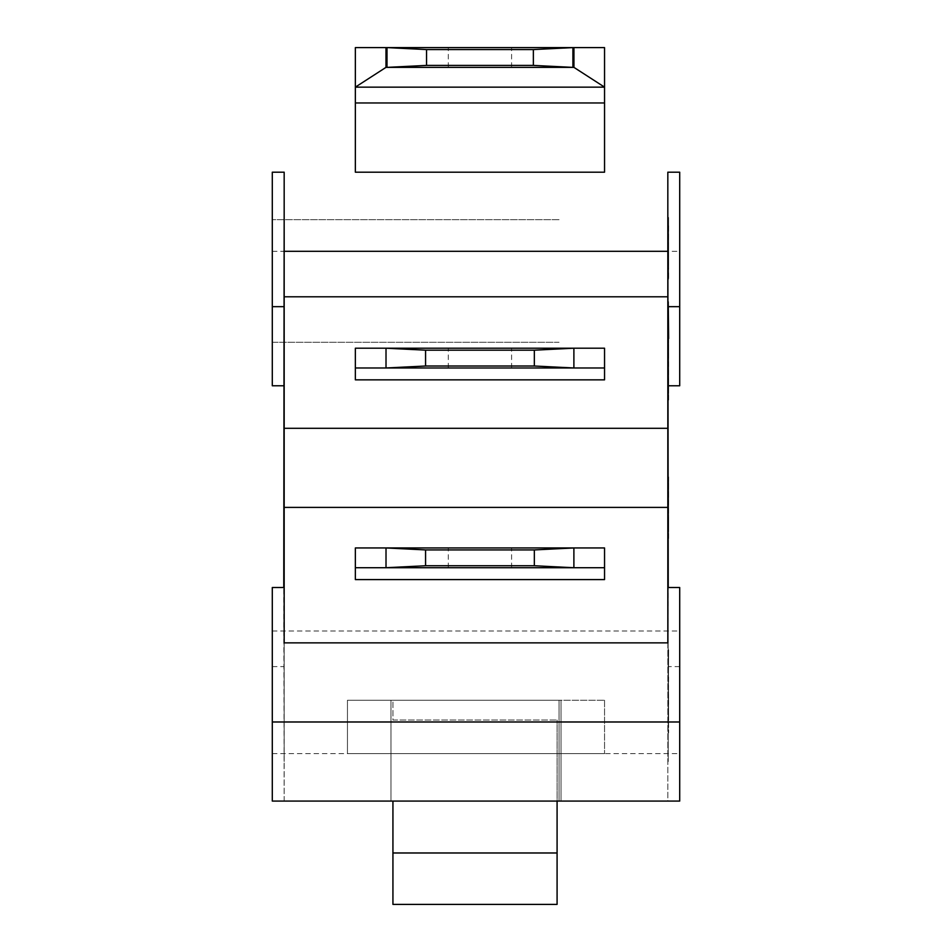 <?xml version="1.0" encoding="UTF-8"?>
<svg xmlns="http://www.w3.org/2000/svg" width="952" height="952" viewBox="0 0 952 952"><rect width="100%" height="100%" fill="white"/><g stroke="black" fill="none" stroke-linecap="round" stroke-linejoin="round"><path stroke-width="0.71" stroke-dasharray="4.76 3.57" d="M557.087 801.084L390.963 801.084L390.963 700.232L390.963 801.084L390.963 753.627L561.037 753.627L561.037 700.232L604.544 700.232L347.456 700.232L347.456 753.627L604.544 753.627L561.037 753.627L561.037 700.232L604.544 700.232L604.544 753.627L604.544 700.232L347.456 700.232L390.963 700.232L390.963 753.627L347.456 753.627L604.544 753.627L347.456 753.627L347.456 700.232L347.456 753.627L347.456 700.232L390.963 700.232L390.963 801.084L561.037 801.084L390.963 801.084L559.062 801.084L392.938 801.084L557.087 801.084L557.087 720.009L557.087 904.4M392.938 801.084L392.938 870.307L392.938 818.887L392.938 852.98L557.087 852.98M392.938 904.4L392.938 852.98M392.938 720.009L557.087 720.009L392.938 720.009L392.938 700.232L559.062 700.232L392.938 700.232L392.938 720.009M559.062 379.848L355.358 379.848L355.358 348.206L604.544 348.206L604.544 379.848L559.062 379.848M604.544 367.984L355.358 367.984M479.951 367.984L511.593 367.984L479.951 367.984M479.951 348.206L511.593 348.206L479.951 348.206M386.012 367.984L386.012 348.206M573.889 348.206L573.889 367.984M559.062 579.59L355.358 579.59L355.358 547.947L604.544 547.947L604.544 579.59L559.062 579.59M604.544 567.725L355.358 567.725M479.951 567.725L511.593 567.725L479.951 567.725M479.951 547.947L511.593 547.947L479.951 547.947M386.012 567.725L386.012 547.947M573.889 547.947L573.889 567.725M604.544 87.156L355.358 87.156M387 47.6L387 67.378L572.902 67.378L572.902 47.6M355.358 47.6L355.358 102.971L604.544 102.971L604.544 47.6L355.358 47.6M355.358 172.193L559.062 172.193L355.358 172.193L355.358 102.971M479.951 47.6L511.593 47.6L479.951 47.6M604.544 172.193L559.062 172.193L604.544 172.193L604.544 102.971M479.951 67.378L511.593 67.378L479.951 67.378M667.828 211.749L668.233 761.541L667.828 172.193L679.704 172.193L679.704 385.774L667.828 385.774L667.828 761.541L668.233 587.503M604.544 700.232L604.544 753.627L604.544 700.232M390.963 700.232L561.037 700.232L561.037 801.084L561.037 700.232L390.963 700.232M284.172 336.342L284.172 761.541L283.767 336.342M284.172 801.084L284.172 587.503L272.296 587.503L272.296 801.084L284.172 801.084L283.767 587.503M283.767 385.774L272.296 385.774L272.296 172.193L284.172 172.193L284.172 721.985L284.172 211.749M668.233 721.045L668.625 649.847L668.233 721.045M668.233 657.499L668.625 720.783L668.233 657.499M668.233 683.155L668.233 721.842L668.233 656.344L668.625 683.155M668.233 676.503L668.233 720.783L668.625 676.503M668.233 704.813L668.233 656.44L668.625 704.813M668.233 268.274L668.233 218.615L668.625 268.274M668.233 269.13L668.233 218.615L668.625 269.13M668.233 277.948L668.233 218.615M668.233 278.984L668.233 217.627L668.625 278.984M668.233 353.62L668.625 311.185L668.233 353.62M668.233 363.7L668.233 311.185L668.233 363.7M668.233 301.784L668.233 311.352M668.233 312.28L668.233 326.762L668.233 312.28M668.233 311.185L668.233 364.783L668.233 311.185M668.233 399.947L668.233 338.591L668.233 399.947M668.233 386.155L668.233 339.578L668.625 386.155M668.233 398.912L668.625 339.578L668.233 398.912M668.233 508.178L668.233 477.023L668.233 508.178M668.233 524.6L668.233 478.023L668.625 524.6M668.233 537.345L668.625 478.023L668.233 537.345M668.233 671.541L668.625 732.838L668.233 671.541M668.233 701.648L668.233 684.393L668.233 701.648M668.233 703.302L668.233 648.657L668.625 703.302M668.233 272.248L668.625 224.363L668.233 272.248M668.233 318.194L668.233 357.773L668.233 318.194M668.233 332.462L668.625 357.821L668.233 332.462M668.233 337.96L668.233 359.082L668.233 337.96M668.233 332.296L668.625 355.465L668.233 332.296M668.233 393.212L668.233 345.326L668.625 393.212M668.625 385.774L667.828 385.774L667.828 306.675L667.828 801.084L679.704 801.084L679.704 587.503L667.828 587.503L667.828 801.084M668.625 538.392L668.625 477.023M668.233 483.759L668.625 498.86L668.625 483.759M668.233 324.025L668.625 317.266L668.625 324.025M559.062 801.084L561.037 801.084L559.062 801.084L559.062 700.232L559.062 801.084M284.172 587.503L284.172 642.874L667.828 642.874L667.828 587.503M284.172 296.786L667.828 296.786M559.062 342.268L272.296 342.268L272.296 219.662L272.296 342.268L559.062 342.268M559.062 219.662L272.296 219.662L559.062 219.662M679.704 342.268L679.704 219.662L679.704 342.268M679.704 692.318L679.704 753.627L679.704 692.318M668.625 519.256L668.625 531.644L668.625 519.256M668.625 399.947L668.625 338.591M668.625 337.924L668.625 311.352M272.296 692.318L272.296 631.009L272.296 692.318M668.233 721.985L283.767 721.985M272.296 666.602L283.767 666.602M679.704 666.602L668.233 666.602M272.296 251.304L679.704 251.304M511.593 367.984L511.593 348.206M448.309 367.984L448.309 348.206M511.593 567.725L511.593 547.947M448.309 567.725L448.309 547.947M511.593 67.378L511.593 47.6M448.309 67.378L448.309 47.6M272.296 753.627L679.704 753.627M272.296 631.009L679.704 631.009"/><path stroke-width="1.43" d="M557.087 801.084L557.087 852.98L392.938 852.98L392.938 904.4L557.087 904.4L557.087 852.98M392.938 801.084L392.938 852.98M604.544 367.984L604.544 348.206L573.889 348.206L573.889 367.984L604.544 367.984L604.544 379.848L355.358 379.848L355.358 367.984L386.012 367.984L425.568 366.008L534.346 366.008L573.889 367.984L386.012 367.984L386.012 348.206L573.889 348.206L534.346 350.181L425.568 350.181L386.012 348.206L355.358 348.206L355.358 367.984M425.568 366.008L425.568 350.181M534.346 350.181L534.346 366.008M283.767 385.774L272.296 385.774L272.296 172.193L284.172 172.193L284.172 428.305L667.828 428.305L667.828 172.193L679.704 172.193L679.704 385.774L668.625 385.774M284.172 296.786L667.828 296.786M604.544 567.725L604.544 547.947L573.889 547.947L573.889 567.725L604.544 567.725L604.544 579.59L355.358 579.59L355.358 567.725L386.012 567.725L425.568 565.75L534.346 565.75L573.889 567.725L386.012 567.725L386.012 547.947L573.889 547.947L534.346 549.923L425.568 549.923L386.012 547.947L355.358 547.947L355.358 567.725M425.568 565.75L425.568 549.923M534.346 549.923L534.346 565.75M284.172 428.305L284.172 642.874L667.828 642.874L667.828 428.305M284.172 507.404L667.828 507.404M604.544 102.971L604.544 172.193L355.358 172.193L355.358 102.971L604.544 102.971L604.544 87.132L573.937 67.378L385.976 67.378L355.358 87.132L355.358 102.971M355.358 87.156L604.544 87.156M385.976 67.378L385.976 47.6L573.937 47.6L573.937 67.378M604.544 87.132L604.544 47.6L573.937 47.6M385.976 47.6L355.358 47.6L355.358 87.132M533.358 65.402L572.902 67.378L572.902 47.6L533.358 49.575L426.555 49.575L387 47.6L387 67.378L426.555 65.402L533.358 65.402L533.358 49.575M426.555 65.402L426.555 49.575M355.358 172.193L604.544 172.193M284.172 211.749L283.767 587.503M668.233 587.503L667.828 211.749M668.233 477.023L668.233 538.392M668.233 338.591L668.233 399.947M668.233 301.784L668.625 338.591M668.233 217.627L668.233 278.984M667.828 801.084L272.296 801.084L272.296 587.503L284.172 587.503M284.172 801.084L679.704 801.084L679.704 587.503L667.828 587.503M668.233 251.304L283.767 251.304M272.296 721.985L679.704 721.985M272.296 306.675L283.767 306.675M679.704 306.675L668.625 306.675"/></g></svg>
